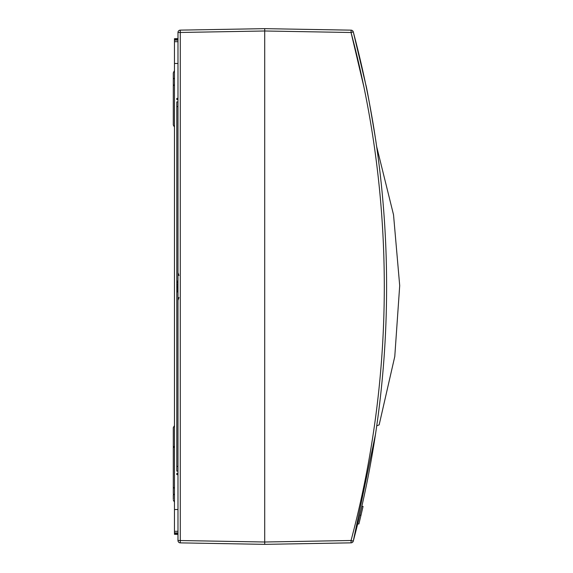 <?xml version="1.0" encoding="UTF-8"?>
<svg xmlns="http://www.w3.org/2000/svg" width="573" height="573" viewBox="0 0 573 573"><rect width="100%" height="100%" fill="white"/><g stroke="black" fill="none" stroke-linecap="round" stroke-linejoin="round"><path stroke-width="0.86" d="M365.796 84.661A2.342 2.342 0 0 0 365.782 84.603A2.342 2.342 0 0 1 365.796 84.661A2.342 2.342 0 0 0 365.782 84.603A2.342 2.342 0 0 1 365.796 84.661L353.283 31.895C375.508 115.803 386.617 200.672 386.603 286.5C386.617 372.328 375.508 457.197 353.283 541.105L375.537 434.055L376.748 425.803L379.147 424.901L394.776 356.506L399.703 285.626L393.529 214.803L376.662 146.588L375.537 138.945C369.943 105.382 366.691 87.268 365.782 84.603C366.684 87.268 369.936 105.382 375.537 138.945L375.537 138.945M359.808 515.191L361.857 506.396L363.06 506.396L361.011 515.191L359.808 515.191L357.681 523.958L358.891 523.958L361.011 515.191M353.283 31.895A2.342 2.342 0 0 0 351.056 30.154L351.056 32.503L264.712 30.992L180.287 32.468L180.287 30.125L264.712 28.65L264.712 30.992L264.712 28.65L351.056 30.154A2.342 2.342 0 0 1 353.283 31.895L351.056 32.503C373.173 115.725 384.254 200.392 384.304 286.5C384.254 372.608 373.173 457.275 351.056 540.497L353.283 541.105A2.342 2.342 0 0 1 351.056 542.846L264.712 544.35L264.712 542.008L264.712 544.35L180.287 542.875A2.342 2.342 0 0 1 177.981 540.532L180.287 540.532L180.287 542.875M180.287 30.125A2.342 2.342 -90.9 0 0 177.981 32.468L180.287 32.468L180.287 540.532L264.712 542.008L264.712 30.992L264.712 542.008L351.056 540.497L351.056 542.846A2.342 2.342 0 0 0 353.283 541.105M177.981 41.722L174.464 41.671L174.464 40.124L177.981 40.089M177.981 532.911L174.464 532.876L174.464 531.329L177.981 531.278M173.297 125.029L174.464 127.056L173.297 125.029L173.297 72.921L174.156 71.102M174.464 494.857A2.342 1.655 180 0 1 173.297 493.417L173.297 486.792A2.342 1.655 0 0 0 174.464 488.225M174.464 445.944L173.297 447.971L173.297 486.792M177.981 101.901L176.806 101.901L176.806 471.099L177.981 471.099M173.297 500.079L174.464 502.113L173.297 500.079M173.297 499.205L173.297 498.016M173.297 494.7L173.297 497.629M173.297 118.367L173.297 113.948M177.981 290.325L176.806 290.325M177.981 291.607L176.806 291.607M177.981 289.036L176.806 289.036M177.981 288.763L176.806 288.763M177.981 291.886L176.806 291.886M177.981 466.408L176.806 466.408M176.806 106.592L177.981 106.592M177.981 32.468L177.981 540.532M177.981 474.616L176.806 474.616L176.806 473.441L177.981 473.441M177.981 99.559L176.806 99.559L176.806 98.384L177.981 98.384M177.981 286.786L176.806 286.786M177.981 286.479L176.806 286.479M177.981 286.199L176.806 286.199M177.981 285.017L176.806 285.017M177.981 284.323L176.806 284.323M176.806 287.445L177.981 287.445M177.981 283.005L176.806 283.005M177.981 282.675L176.806 282.675M177.981 282.41L176.806 282.41M176.806 281.171L177.981 281.171M177.981 281.078L176.806 281.078M174.464 40.124L174.464 38.892M174.464 41.671L174.464 531.329M177.981 63.496L174.464 63.467M177.981 509.504L174.464 509.533M174.464 532.876L174.464 534.308L177.981 534.373M173.297 450.586L173.297 427.616L174.464 425.581M364.034 87.526L351.056 32.503M173.297 79.583A2.342 1.655 -0 0 1 174.464 78.143M173.297 86.208A2.342 1.655 0 0 1 174.464 84.775M174.464 39.165L177.981 39.129M177.981 533.871L174.464 533.835M178.948 297.48L177.981 300.331M178.948 275.52L177.981 272.669M174.464 38.692L177.981 38.627"/></g></svg>
